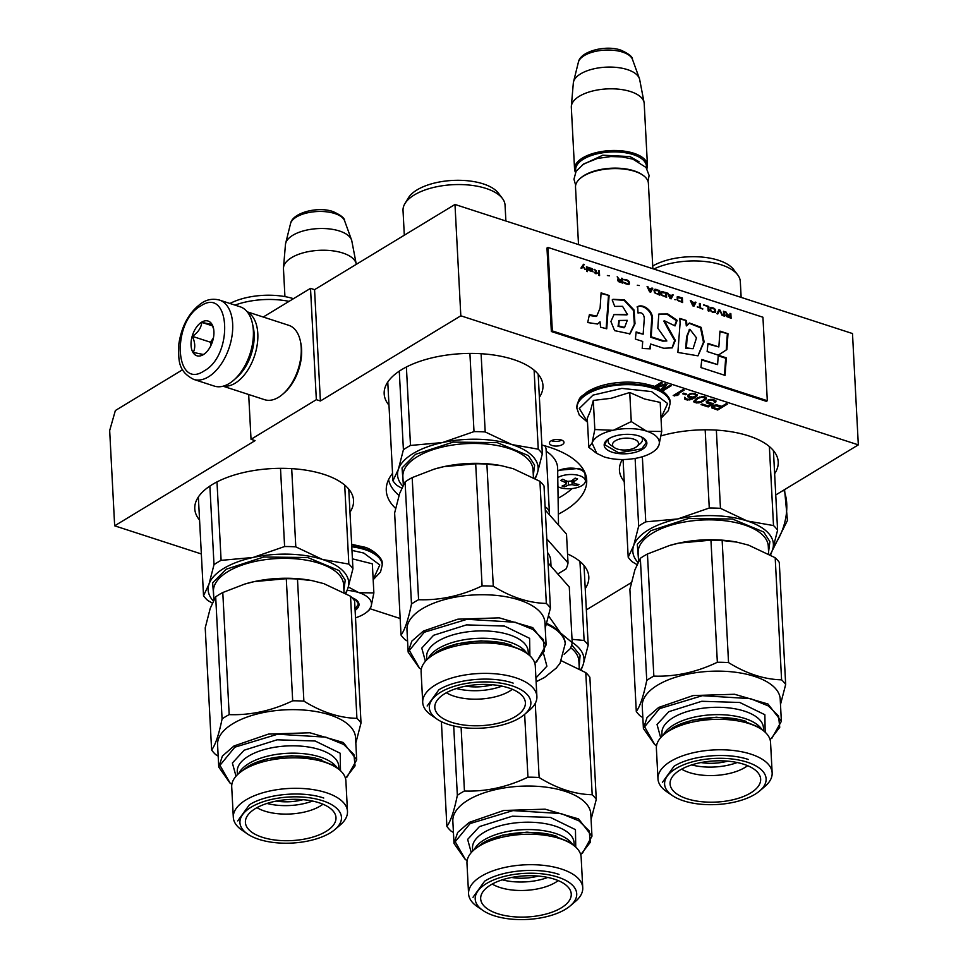 <?xml version="1.0" encoding="UTF-8"?>
<svg xmlns="http://www.w3.org/2000/svg" width="968" height="968" viewBox="0 0 968 968"><rect width="100%" height="100%" fill="white"/><g stroke="black" fill="none" stroke-linecap="round" stroke-linejoin="round"><path stroke-width="1.45" d="M248.679 394.508L251.027 439.303L255.08 440.621L114.66 525.818L109.674 430.554L115.361 410.529L182.589 369.74M454.984 204.466L460.816 315.798L858.326 444.869L852.493 333.549L454.984 204.466L314.564 289.662L310.51 288.355L263.248 317.02M586.342 609.888L631.39 582.567M310.51 288.355L316.342 399.675L251.027 439.303M316.342 399.675L320.396 400.994L314.564 289.662M460.816 315.798L320.396 400.994M858.326 444.869L775.743 494.975M349.968 512.217A79.497 36.094 177 0 0 353.55 500.444A79.497 36.094 177 0 0 323.965 474.393A79.497 36.094 177 0 0 239.023 473.667A79.497 36.094 177 0 0 194.774 508.769A79.497 36.094 177 0 0 199.577 520.106M539.37 397.304A79.497 36.094 177 0 0 542.963 385.53A79.497 36.094 177 0 0 513.367 359.479A79.497 36.094 177 0 0 428.425 358.753A79.497 36.094 177 0 0 384.175 393.855A79.497 36.094 177 0 0 388.979 405.193M585.229 588.617A79.497 36.094 177 0 0 588.81 576.831A79.497 36.094 177 0 0 567.55 553.962M774.63 473.703A79.497 36.094 177 0 0 778.224 461.917A79.497 36.094 177 0 0 748.627 435.866A79.497 36.094 177 0 0 661.035 435.878M622.351 459.534A79.497 36.094 177 0 0 619.435 470.242A79.497 36.094 177 0 0 624.239 481.58M395.622 508.369A100.357 45.556 -3 0 1 386.28 490.594A100.357 45.556 -3 0 1 392.548 473.34M541.874 445.026A100.357 45.556 -3 0 1 549.364 447.204A100.357 45.556 -3 0 1 586.705 480.092A100.357 45.556 -3 0 1 558.342 514.165M713.017 405.58L711.77 406.536L711.795 407.903L717.699 410.021L727.488 404.067L726.23 403.656L721.85 406.318L716.792 404.866L713.017 405.58M713.622 403.644L707.729 402.313L708.128 400.897L711.48 400.038L713.803 400.595L714.239 402.095L715.497 402.506L715.691 400.437L710.633 399.373L706.253 401.442L707.318 403.341L711.528 403.934L708.189 405.955L702.078 403.971L701.038 404.612L708.201 406.935L713.622 403.644M701.631 402.083L706.422 398.586L705.987 397.279L703.458 396.456L697.178 397.921L693.645 401.43L696.609 402.978L700.796 402.398L701.594 401.26M688.103 394.775L687.921 396.856L693.185 397.787L688.369 399.324L686.264 398.84L684.775 397.195L684.582 399.07L687.534 400.026L693.814 398.38L697.347 395.065L693.754 393.31L688.103 394.775M686.627 394.097L683.674 393.141L682.634 393.77L685.586 394.738L686.627 394.097M684.267 390.031L682.997 389.62L673.208 395.573L677.189 395.501L678.858 394.496L676.136 394.968L684.267 390.031M662.717 390.939L671.187 385.784L669.929 385.385L662.209 390.056L666.976 384.417L665.282 383.873L655.893 387.152M655.3 388.301L665.089 384.78L660.793 389.656M655.566 387.019L662.33 382.917L661.071 382.505L652.916 387.454M551.022 440.9A7.296 3.315 -3 0 1 559.044 439.508A7.296 3.315 -3 0 1 563.993 442.364A7.296 3.315 -3 0 1 562.384 444.59A7.296 3.315 -3 0 1 554.361 445.982A7.296 3.315 -3 0 1 549.413 443.126A7.296 3.315 -3 0 1 551.022 440.9M114.66 525.818L201.344 553.962M370.127 608.763L400.159 618.516M717.699 410.021L717.651 409.089L726.46 403.741M712.63 408.375L712.581 407.443L717.651 409.089M711.795 407.903L711.734 406.971L712.581 407.443M708.201 406.935L708.153 406.003L712.593 403.317M702.018 404.007L708.153 406.003M711.528 403.934L711.492 403.208M709.846 403.971L709.81 403.148M708.588 403.753L708.927 402.894M707.318 403.341L707.269 402.422L708.54 402.833M706.471 402.882L706.422 401.95L707.269 402.422M715.909 401.865L715.909 400.8M715.497 402.506L715.86 400.934M714.638 401.321L715.449 401.575M713.803 400.595L713.755 399.663L714.384 400.074M712.533 400.183L712.484 399.373M711.48 400.038L711.444 399.361M710.427 400.086L710.391 399.421M709.387 400.329L709.35 399.639M708.552 400.643L708.503 399.893M708.128 400.897L708.092 400.038M707.717 401.345L707.983 400.074M707.511 401.853L707.668 400.413M702.889 401.514L702.841 400.595L706.289 397.787M700.796 402.398L700.759 401.659M699.549 402.761L699.501 401.986M698.291 402.942L698.255 402.24M696.609 402.978L696.561 402.119M695.133 402.688L695.085 401.756L695.944 401.926M694.08 402.156L694.032 401.224L695.085 401.756M706.422 398.586L706.386 397.957M706.011 399.227L705.962 398.308M705.599 399.675L705.551 398.755M704.764 400.377L704.716 399.457M697.141 395.767L697.141 394.702M696.524 396.541L697.093 394.847M695.278 397.497L696.476 395.609M693.814 398.38L693.766 397.449L695.23 396.565M692.144 399.191L692.108 398.344M690.68 399.687L690.644 398.973M689.216 399.99L689.18 399.288M687.534 400.026L687.498 399.239M686.276 399.808L686.615 398.949M685.429 399.542L685.38 398.61L686.227 398.889M684.582 399.07L684.533 398.138L685.38 398.61M693.185 397.787L693.149 397.11M691.079 397.884L691.043 397.086M689.821 397.666L690.16 396.795M688.768 397.316L688.72 396.396L689.773 396.735M687.921 396.856L687.873 395.924L688.72 396.396M685.586 394.738L685.598 393.77M683.614 393.177L685.538 393.807M676.136 394.968L676.087 394.036L683.239 389.705M677.189 395.501L677.152 394.787M674.466 395.985L674.418 395.053L676.124 394.75M662.209 390.056L666.323 384.211M661.979 390.419L670.159 385.458M665.089 384.78L665.04 383.957M654.622 386.631L661.313 382.578M561.779 440.15A7.296 3.315 -3 0 1 551.385 440.694M713.041 407.334L715.751 405.701L720.603 407.08L717.47 408.968L713.041 407.334L713.912 405.265M716.647 404.878L720.555 406.149L720.603 407.08M695.109 401.127L698.025 398.38L701.57 397.207L704.728 397.848L704.547 399.336L700.578 401.744L696.173 402.059L695.06 400.207L697.335 397.848M704.075 396.577L704.946 398.308M694.637 393.468L695.835 394.436L695.677 395.876L692.967 397.134L689.168 396.287L689.289 394.097M713.041 406.947L712.992 406.028M713.452 406.499L713.404 405.58M714.082 406.124L714.033 405.241M714.916 405.81L714.868 405.072M715.751 405.701L715.715 404.951M716.598 405.774L716.55 404.89M695.52 400.099L695.472 399.167M696.561 399.276L696.512 398.344M698.025 398.38L697.976 397.558M699.477 397.691L699.44 396.989M701.57 397.207L701.534 396.529M702.623 397.158L702.587 396.481M703.893 397.376L703.845 396.541M704.728 397.848L704.68 396.916M688.962 395.827L689.954 393.867M689.361 394.992L689.325 394.085M689.99 394.617L690.789 393.613M690.825 394.303L691.842 393.395M691.878 394.061L692.894 393.335M692.931 394.012L693.766 394.097L693.729 393.31M693.766 394.097L695.242 394.569L695.193 393.637M688.95 395.44L688.901 394.508M356.297 264.349A36.494 16.565 177 0 0 356.224 263.937A36.494 16.565 177 0 0 342.769 253.011A36.494 16.565 -3 0 0 304.811 252.418A36.494 16.565 -3 0 0 283.491 267.749A36.494 16.565 -3 0 0 283.467 268.789L284.931 296.607M356.224 263.937L351.832 241.008A33.287 15.113 177 0 0 351.529 239.907A33.287 15.113 177 0 0 339.55 231.037A33.287 15.113 -3 0 0 306.057 230.227A33.287 15.113 -3 0 0 285.657 243.355A33.287 15.113 -3 0 0 285.463 244.481L283.491 267.749M614.474 447.676A13.032 5.917 -3 0 0 617.354 449.031A13.032 5.917 177 0 0 636.871 446.502A13.032 5.917 177 0 0 633.677 439.121A13.032 5.917 -3 0 0 616.87 440.004A13.032 5.917 -3 0 0 614.474 447.676L610.747 445.111M652.868 268.729L648.391 183.339A36.494 16.565 177 0 0 642.861 175.172A36.494 16.565 177 0 0 634.802 171.372A36.494 16.565 -3 0 0 580.147 178.463A36.494 16.565 -3 0 0 575.512 187.151L578.513 244.589M642.861 175.172L641.929 174.53A35.453 16.093 177 0 0 634.1 170.84A35.453 16.093 -3 0 0 581.006 177.725L580.147 178.463M646.346 167.875A35.453 16.093 177 0 0 633.254 154.614A35.453 16.093 -3 0 0 593.783 154.735A35.453 16.093 -3 0 0 575.912 171.566M646.866 168.626A36.494 16.565 177 0 0 647.447 165.25A36.494 16.565 177 0 0 633.859 153.283A36.494 16.565 -3 0 0 594.872 152.956A36.494 16.565 -3 0 0 574.556 169.061L571.326 107.375A36.494 16.565 -3 0 1 571.338 106.335A36.494 16.565 -3 0 1 592.67 90.992A36.494 16.565 -3 0 1 630.628 91.597A36.494 16.565 177 0 1 644.083 102.523A36.494 16.565 177 0 1 644.204 103.552L647.447 165.25M575.488 172.364A36.494 16.565 -3 0 1 574.556 169.061M644.083 102.523L639.679 79.582A33.287 15.113 177 0 0 639.376 78.481A33.287 15.113 177 0 0 627.409 69.611A33.287 15.113 -3 0 0 593.916 68.801A33.287 15.113 -3 0 0 573.504 81.929A33.287 15.113 -3 0 0 573.322 83.067L571.338 106.335M599.144 435.515A33.88 15.379 177 0 0 592.065 443.09L594.824 429.526L612.913 430.3A33.88 15.379 177 0 0 599.144 435.515M596.808 453.423L604.286 456.956C614.511 460.03 625.667 460.344 637.743 457.924A33.88 15.379 177 0 0 655.034 450.374A33.88 15.379 177 0 0 658.893 445.232L659.014 444.856A33.88 15.379 -3 0 0 647.06 431.304L661.713 431.474L660.188 402.398L644.603 399.01L629.745 392.512L611.074 398.296L593.299 400.45L590.456 410.868L587.298 418.261L588.822 447.337L592.065 443.102L596.808 453.423L588.822 447.337M641.373 436.919A17.206 7.804 -3 0 1 642.498 439.46A17.206 7.804 -3 0 1 638.698 444.711M613.095 446.369A17.206 7.804 -3 0 1 608.134 441.263A17.206 7.804 -3 0 1 608.981 438.613M587.479 421.891L579.3 408.484L593.021 395.113L621.867 388.386L651.585 391.604L667.642 403.535L661.011 418.043M608.884 438.673A21.369 9.704 -3 0 1 643.623 438.177A21.369 9.704 -3 0 1 642.147 449.479A21.369 9.704 -3 0 1 613.555 452.613A21.369 9.704 -3 0 1 606.888 440.101A21.369 9.704 -3 0 1 608.884 438.673M647.06 431.304L646.418 431.087A33.88 15.379 -3 0 0 613.676 430.143L612.913 430.3M595.901 452.806L595.03 452.225M593.299 400.45L594.824 429.526M613.676 430.143L631.269 421.588L646.418 431.087M629.745 392.512L631.269 421.588M661.713 431.474L659.014 444.856M658.893 445.232L656.631 449.019M643.381 438.008L646.309 442.521L641.711 448.874L618.794 452.867L604.661 444.699L607.13 439.908M355.498 617.838A33.88 15.379 177 0 0 367.187 611.8A33.88 15.379 177 0 0 371.034 606.658L371.167 606.283A33.88 15.379 -3 0 0 359.201 592.719L373.866 592.9L372.341 563.824L352.412 558.839M353.526 598.333A17.206 7.804 -3 0 1 354.639 600.886A17.206 7.804 -3 0 1 354.639 601.358M351.965 550.417L363.738 553.03L379.795 564.949L373.152 579.469M352.013 597.704A21.369 9.704 -3 0 1 355.764 599.591A21.369 9.704 -3 0 1 355.111 610.36M359.201 592.719L358.559 592.513A33.88 15.379 -3 0 0 347.185 590.323M348.323 586.983L358.559 592.513M373.866 592.9L371.167 606.283M371.034 606.658L368.772 610.445M355.522 599.434L358.462 603.935L355.062 609.489M193.661 379.383L214.351 386.099A41.709 23.982 -72 0 0 229.174 383.546A41.709 23.982 -72 0 0 234.099 379.855L235.381 378.718A39.615 22.784 -72 0 0 253.664 331.903A39.615 22.784 -72 0 0 252.781 325.115L252.418 323.433A41.709 23.982 -72 0 0 240.1 306.771L219.421 300.056C213.081 298.459 207.309 299.378 202.131 302.79C189.547 311.539 181.79 325.212 178.874 343.809C178.596 359.043 177.047 370.78 193.661 379.383A41.709 23.982 -72 0 0 208.483 376.83A41.709 23.982 -72 0 0 232.102 335.315A41.709 23.982 -72 0 0 219.421 300.056M234.099 379.855A41.709 23.982 -72 0 0 253.35 330.584A41.709 23.982 -72 0 0 252.418 323.433M200.787 305.936C171.191 321.824 174.797 390.769 204.188 370.877C233.784 354.99 230.166 286.032 200.787 305.936M201.634 322.175A18.247 10.491 -72 0 0 191.059 345.334A18.247 10.491 -72 0 0 203.328 354.639A18.247 10.491 -72 0 0 205.494 353.03A18.247 10.491 -72 0 0 213.504 328.346A18.247 10.491 -72 0 0 201.634 322.175M213.638 329.023L212.004 324.474L201.792 322.38C201.175 327.862 198.053 332.52 192.414 336.356C195.197 342.527 195.488 347.887 193.249 352.425L203.474 354.518L205.664 352.872M192.414 336.356L210.516 342.236L210.709 345.927M213.432 337.905L210.516 342.236M201.792 322.38L212.609 325.901M213.238 338.812A15.633 8.99 -72 0 0 211.423 344.39M236.349 377.81A36.494 20.981 -72 0 0 254.136 333.887A36.494 20.981 -72 0 0 253.047 326.41M223.427 386.111A39.095 22.482 -72 0 0 235.139 383.207A39.095 22.482 -72 0 0 257.803 333.549A39.095 22.482 -72 0 0 247.457 312.107M223.088 386.208L264.639 399.699A39.095 22.482 -72 0 0 278.53 397.291A39.095 22.482 -72 0 0 283.164 393.831L284.761 392.403A36.494 20.981 -72 0 0 301.605 349.303A36.494 20.981 -72 0 0 300.782 343.035L300.334 340.942A39.095 22.482 -72 0 0 288.791 325.321L247.239 311.829M283.164 393.831A39.095 22.482 -72 0 0 301.205 347.645A39.095 22.482 -72 0 0 300.334 340.942M580.631 669.638A70.374 31.956 177 0 0 583.172 664.653L581.151 669.929M572.028 639.316L584.103 640.477L579.953 561.464M584.103 640.477A78.19 35.501 -3 0 1 588.193 645.111L584.019 565.494M588.193 645.111L583.172 664.653A70.374 31.956 -3 0 0 572.185 642.45M571.725 644.821L580.11 655.275L579.166 666.758M461.107 727.319L464.446 791.013A78.19 35.501 177 0 0 460.732 793.119A78.19 35.501 -3 0 0 457.344 795.321L453.702 725.94M582.748 887.777L581.151 857.321A57.172 25.954 177 0 0 572.499 844.532A57.172 25.954 177 0 0 479.584 845.863A57.172 25.954 -3 0 0 474.247 849.674A57.172 25.954 -3 0 0 466.975 863.299L468.572 893.766A57.172 25.954 -3 0 1 481.181 876.33A57.172 25.954 177 0 1 544.004 865.404A57.172 25.954 177 0 1 582.748 887.777A57.172 25.954 177 0 1 575.476 901.402L570.249 905.866A50.832 23.075 177 0 0 554.386 876.088A50.832 23.075 177 0 0 486.408 883.578A50.832 23.075 -3 0 0 482.899 910.44L477.224 906.556A57.172 25.954 -3 0 1 468.572 893.766M482.899 910.44A50.832 23.075 -3 0 0 565.506 909.255A50.832 23.075 177 0 0 570.249 905.866M492.228 884.05A39.615 17.993 -3 0 0 555.523 882.417A39.615 17.993 177 0 0 558.209 880.602M538.269 876.064A31.279 14.205 -3 0 1 511.576 877.468M547.779 877.444A39.615 17.993 -3 0 1 502.259 879.827M561.246 907.875A45.351 20.594 -3 0 1 509.095 916.248A45.351 20.594 -3 0 1 480.818 896.55A45.351 20.594 -3 0 1 490.667 884.958A45.351 20.594 -3 0 1 538.16 876.052A45.351 20.594 -3 0 1 570.866 891.83A45.351 20.594 -3 0 1 561.246 907.875M592.186 794.74L585.785 672.639A78.19 35.501 177 0 1 589.875 677.273L596.276 799.374A78.19 35.501 177 0 0 592.186 794.74C574.786 794.353 557.096 788.617 539.14 777.51L535.256 703.373M561.476 660.829L585.785 672.639M539.14 777.51A78.19 35.501 177 0 0 527.947 777.183L524.656 714.336M464.446 791.013C485.888 791.764 507.063 787.153 527.947 777.183M453.435 832.48L450.967 831.004A78.19 35.501 -3 0 1 446.877 826.37L441.396 721.668M446.877 826.37C450.652 821.384 454.137 811.027 457.344 795.321M454.004 843.443L452.842 821.179A69.079 31.363 -3 0 1 468.076 800.112A69.079 31.363 177 0 1 543.98 786.911A69.079 31.363 177 0 1 590.795 813.943L591.968 836.207L578.586 818.928L545.153 809.175L503.723 810.482L469.238 822.376L457.646 832.456L454.016 843.443L465.221 859.402M596.276 799.374L591.085 819.4M582.385 853.352L591.968 836.207M580.715 854.696L590.335 842.245L589.161 830.871L578.949 820.852L561.089 813.556L512.931 810.603L470.109 823.562L455.202 841.724L465.402 859.536L467.133 860.649M472.989 897.312L484.666 881.158C501.823 870.232 537.458 867.001 559.02 874.419M557.024 836.425C535.473 829.007 499.827 832.238 482.681 843.164M345.37 593.251A70.374 31.956 177 0 0 347.911 588.266L345.891 593.541M212.246 603.064L207.624 600.366A78.19 35.501 -3 0 1 203.534 595.719L198.355 496.983M221.103 560.363L253.059 557.471A70.374 31.956 177 0 0 208.979 584.212L214.001 564.671A78.19 35.501 -3 0 1 221.103 560.363L216.989 481.907M214.001 564.671L209.874 486.069M203.534 595.719L208.979 584.212A70.374 31.956 -3 0 0 213.25 600.922M348.843 564.09A78.19 35.501 -3 0 1 352.933 568.724L347.911 588.266A70.374 31.956 -3 0 0 322.526 559.492L295.797 546.86A78.19 35.501 -3 0 0 284.604 546.533L253.059 557.471A70.374 31.956 -3 0 1 322.526 559.492L348.843 564.09L344.693 485.065M284.604 546.533L280.502 468.318M295.797 546.86L291.695 468.633M352.933 568.724L348.758 489.106M213.759 597.183L212.633 582.845L226.113 569.245L263.744 557.024L307.776 557.532L339.03 570.527L345.213 580.098L343.906 590.359M229.985 303.48A47.178 21.417 -3 0 1 293.473 298.688M289.045 301.375A51.086 23.196 177 0 0 234.982 305.114M218.175 756.093L215.707 754.616A78.19 35.501 -3 0 1 211.617 749.982L205.216 627.881L210.237 608.34L215.683 596.832A78.19 35.501 -3 0 1 219.071 594.618A78.19 35.501 -3 0 1 222.785 592.525L244.843 584.031L254.33 581.587L286.286 578.695A78.19 35.501 177 0 1 297.478 579.021L312.047 580.619L323.796 583.619L350.525 596.24L356.926 718.341C339.526 717.966 321.836 712.218 303.879 701.122L297.478 579.021M222.785 592.525L229.186 714.626A78.19 35.501 177 0 0 225.471 716.719A78.19 35.501 -3 0 0 222.083 718.934L215.683 596.832M347.488 811.39L345.891 780.922A57.172 25.954 177 0 0 337.239 768.132A57.172 25.954 177 0 0 244.323 769.475A57.172 25.954 -3 0 0 238.987 773.287A57.172 25.954 -3 0 0 231.715 786.911L233.312 817.367A57.172 25.954 -3 0 1 245.92 799.931A57.172 25.954 177 0 1 308.744 789.017A57.172 25.954 177 0 1 347.488 811.39A57.172 25.954 177 0 1 340.216 825.014L334.989 829.479A50.832 23.075 177 0 0 319.125 799.701A50.832 23.075 177 0 0 251.148 807.179A50.832 23.075 -3 0 0 247.639 834.053L241.964 830.157A57.172 25.954 -3 0 1 233.312 817.367M247.639 834.053A50.832 23.075 -3 0 0 330.245 832.867A50.832 23.075 177 0 0 334.989 829.479M256.968 807.663A39.615 17.993 -3 0 0 320.263 806.029A39.615 17.993 177 0 0 322.949 804.202M303.008 799.677A31.279 14.205 -3 0 1 276.316 801.068M312.519 801.056A39.615 17.993 -3 0 1 266.999 803.44M325.986 831.476A45.351 20.594 -3 0 1 273.835 839.861A45.351 20.594 -3 0 1 245.557 820.15A45.351 20.594 -3 0 1 255.407 808.558A45.351 20.594 -3 0 1 302.899 799.665A45.351 20.594 -3 0 1 335.606 815.431A45.351 20.594 -3 0 1 325.986 831.476M245.182 583.934A70.374 31.956 -3 0 1 254.33 581.587A70.374 31.956 177 0 1 311.285 580.473L312.047 580.619M303.879 701.122A78.19 35.501 177 0 0 292.687 700.796L286.286 578.695M229.186 714.626C250.627 715.364 271.802 710.766 292.687 700.796M211.617 749.982C215.392 744.985 218.877 734.639 222.083 718.934M218.744 767.043L217.582 744.779A69.079 31.363 -3 0 1 232.816 723.713A69.079 31.363 177 0 1 308.719 710.512A69.079 31.363 177 0 1 355.534 737.555L356.708 759.82L343.325 742.529L309.893 732.776L268.463 734.095L233.978 745.977L222.386 756.068L218.756 767.043L229.96 783.015M355.825 743.013L361.016 722.987L354.615 600.874A78.19 35.501 177 0 0 350.525 596.24M361.016 722.987A78.19 35.501 177 0 0 356.926 718.341M347.125 776.953L356.708 759.82M345.455 778.308L355.075 765.845L353.901 754.483L343.688 744.465L325.829 737.156L277.671 734.204L234.849 747.175L219.942 765.337L230.142 783.136L231.872 784.261M237.729 820.912L249.405 804.771C266.563 793.833 302.197 790.602 323.76 798.031M321.763 760.037C300.213 752.608 264.567 755.839 247.421 766.777M557.919 486.747A15.633 7.103 -3 0 0 559.988 487.582A15.633 7.103 177 0 0 576.698 487.715A15.633 7.103 177 0 0 585.41 480.818A15.633 7.103 177 0 0 579.59 475.687A15.633 7.103 -3 0 0 557.774 477.587M573.564 479.366L574.084 483.48A72.963 49.658 58.8 0 0 578.924 484.496A72.237 41.539 108 0 1 576.964 485.694A72.963 49.658 -121.2 0 1 572.124 484.666L568.47 485.004A72.963 41.963 108 0 1 564.513 486.819L562.081 486.033A72.963 41.963 -72 0 0 566.038 484.206L565.639 482.56A72.963 49.658 -121.2 0 1 560.738 480.418A72.237 41.539 -72 0 0 562.698 479.233A72.963 49.658 58.8 0 0 567.599 481.374L571.253 481.036A72.963 41.963 -72 0 0 575.149 478.107L577.581 478.894A72.963 41.963 108 0 1 573.697 481.834L573.116 482.681L572.971 479.813M566.038 484.206L566.474 480.927M576.88 484.133L576.964 485.694M572.318 480.285L573.008 480.515M564.429 485.016L564.513 486.819M388.567 479.668A97.744 44.371 177 0 0 398.998 495.41M584.236 472.009A15.113 6.861 177 0 0 583.172 470.484A97.744 44.371 177 0 0 583.293 469.468M558.088 498.266A97.744 44.371 177 0 0 572.124 488.562M549.231 514.553A26.063 11.834 177 0 0 549.413 512.81A26.063 11.834 177 0 0 545.105 506.736M549.413 512.81L546.085 449.261A26.063 11.834 177 0 0 544.718 445.788M558.512 525.067L557.629 468.209A71.934 32.658 177 0 0 546.182 451.209M557.786 573.976L565.953 569.027A77.67 35.259 177 0 0 568.022 562.904L566.51 534.142L545.286 510.075M546.787 538.837L568.022 562.904M551.034 566.328L550.731 560.581A60.21 27.334 177 0 0 547.501 552.498M536.127 681.75L544.536 677.467L556.261 668.089L560.085 663.165L565.264 643.538A70.374 31.956 177 0 0 560.545 632.951L572.197 642.643A77.67 35.259 177 0 1 570.14 648.766L564.175 654.283M572.197 642.643L569.281 587.019L548.057 562.952M548.493 615.769L560.545 632.951A70.374 31.956 177 0 0 546.702 623.416M770.032 554.724A70.374 31.956 177 0 0 772.573 549.739L770.552 555.015M636.92 564.55L632.285 561.839A78.19 35.501 -3 0 1 628.196 557.205L623.077 459.534M645.765 521.837L677.733 518.945A70.374 31.956 177 0 0 633.641 545.698L638.662 526.156A78.19 35.501 -3 0 1 645.765 521.837L642.353 456.727M638.662 526.156L635.117 458.445M628.196 557.205L633.641 545.698A70.374 31.956 -3 0 0 637.912 562.396M773.505 525.563A78.19 35.501 -3 0 1 777.594 530.198L772.573 549.739A70.374 31.956 -3 0 0 747.187 520.978L720.458 508.345A78.19 35.501 -3 0 0 709.266 508.019L677.733 518.945A70.374 31.956 -3 0 1 747.187 520.978L773.505 525.563L769.366 446.55M709.266 508.019L705.164 429.804M720.458 508.345L716.356 430.107M777.594 530.198L773.42 450.58M638.432 558.657L637.295 544.318L650.786 530.73L688.417 518.509L732.437 519.005L763.691 532.001L769.875 541.584L768.58 551.845M652.722 266.031A47.178 21.417 -3 0 1 697.662 256.786A47.178 21.417 -3 0 1 733.683 269.576L737.701 274.888A51.086 23.196 177 0 0 653.823 269.031M741.149 297.394L740.314 281.579A51.086 23.196 177 0 0 737.701 274.888M642.837 717.566L640.368 716.09A78.19 35.501 -3 0 1 636.291 711.456L629.89 589.355L634.911 569.813L640.344 558.306A78.19 35.501 -3 0 1 643.744 556.104A78.19 35.501 -3 0 1 647.447 553.999L669.505 545.516L678.991 543.072L710.948 540.168A78.19 35.501 177 0 1 722.152 540.495L736.708 542.092L748.458 545.093L775.186 557.725L781.587 679.826C764.188 679.439 746.51 673.692 728.541 662.596L722.152 540.495M647.447 553.999L653.848 676.1A78.19 35.501 177 0 0 650.133 678.205A78.19 35.501 -3 0 0 646.745 680.407L640.344 558.306M772.149 772.863L770.552 742.408A57.172 25.954 177 0 0 761.901 729.618A57.172 25.954 177 0 0 668.985 730.949A57.172 25.954 -3 0 0 663.649 734.76A57.172 25.954 -3 0 0 656.377 748.385L657.974 778.853A57.172 25.954 -3 0 1 670.582 761.417A57.172 25.954 177 0 1 733.405 750.49A57.172 25.954 177 0 1 772.149 772.863A57.172 25.954 177 0 1 764.877 786.488L759.65 790.953A50.832 23.075 177 0 0 743.787 761.175A50.832 23.075 177 0 0 675.809 768.653A50.832 23.075 -3 0 0 672.3 795.527L666.625 791.642A57.172 25.954 -3 0 1 657.974 778.853M672.3 795.527A50.832 23.075 -3 0 0 754.907 794.341A50.832 23.075 177 0 0 759.65 790.953M681.629 769.136A39.615 17.993 -3 0 0 744.924 767.503A39.615 17.993 177 0 0 747.611 765.688M727.682 761.15A31.279 14.205 -3 0 1 700.977 762.554M737.192 762.53A39.615 17.993 -3 0 1 691.672 764.914M750.648 792.961A45.351 20.594 -3 0 1 698.497 801.335A45.351 20.594 -3 0 1 670.219 781.636A45.351 20.594 -3 0 1 680.068 770.044A45.351 20.594 -3 0 1 727.561 761.138A45.351 20.594 -3 0 1 760.267 776.917A45.351 20.594 -3 0 1 750.648 792.961M669.844 545.408A70.374 31.956 -3 0 1 678.991 543.072A70.374 31.956 177 0 1 735.946 541.947L736.708 542.092M728.541 662.596A78.19 35.501 177 0 0 717.349 662.269L710.948 540.168M653.848 676.1C675.301 676.85 696.464 672.24 717.349 662.269M636.291 711.456C640.054 706.471 643.538 696.113 646.745 680.407M643.418 728.529L642.244 706.265A69.079 31.363 -3 0 1 657.478 685.199A69.079 31.363 177 0 1 733.393 671.998A69.079 31.363 177 0 1 780.208 699.029L781.37 721.293L767.987 704.014L734.555 694.262L693.124 695.568L658.651 707.463L647.048 717.542L643.418 728.529L654.622 744.489M780.486 704.486L785.677 684.461L779.276 562.36A78.19 35.501 177 0 0 775.186 557.725M785.677 684.461A78.19 35.501 177 0 0 781.587 679.826M771.786 738.439L781.37 721.293M770.129 739.782L779.736 727.331L778.562 715.957L768.35 705.938L750.49 698.642L702.332 695.69L659.51 708.649L644.603 726.811L654.804 744.622L656.534 745.735M662.402 782.398L674.067 766.245C691.225 755.318 726.871 752.088 748.421 759.505M746.425 721.511C724.875 714.094 689.24 717.324 672.082 728.251M534.772 478.337A70.374 31.956 177 0 0 537.313 473.352L535.292 478.628M401.659 488.15L397.025 485.44A78.19 35.501 -3 0 1 392.935 480.806L387.769 382.07M410.505 445.449L442.473 442.558A70.374 31.956 177 0 0 398.38 469.298L403.402 449.757A78.19 35.501 -3 0 1 410.505 445.449L406.391 366.993M403.402 449.757L399.276 371.155M392.935 480.806L398.38 469.298A70.374 31.956 -3 0 0 402.652 486.009M538.244 449.176A78.19 35.501 -3 0 1 542.334 453.81L537.313 473.352A70.374 31.956 -3 0 0 511.927 444.578L485.198 431.946A78.19 35.501 -3 0 0 474.005 431.619L442.473 442.558A70.374 31.956 -3 0 1 511.927 444.578L538.244 449.176L534.106 370.151M474.005 431.619L469.904 353.405M485.198 431.946L481.096 353.719M542.334 453.81L538.16 374.192M403.172 482.27L402.035 467.931L415.526 454.331L453.157 442.11L497.177 442.606L528.431 455.613L534.614 465.184L533.32 475.445M404.926 203.607L408.363 197.895A47.178 21.417 -3 0 1 417.014 189.909A47.178 21.417 -3 0 1 462.051 180.375A47.178 21.417 -3 0 1 498.423 193.177L502.44 198.488A51.086 23.196 177 0 0 463.067 184.634A51.086 23.196 177 0 0 414.292 194.955A51.086 23.196 -3 0 0 404.926 203.607A51.086 23.196 -3 0 0 403.027 210.528L404.309 235.212M505.889 220.994L505.054 205.18A51.086 23.196 177 0 0 502.44 198.488M407.576 641.179L405.108 639.703A78.19 35.501 -3 0 1 401.03 635.068L394.629 512.967L399.651 493.426L405.084 481.919A78.19 35.501 -3 0 1 408.484 479.704A78.19 35.501 -3 0 1 412.186 477.599L434.245 469.117L443.731 466.673L475.687 463.781A78.19 35.501 177 0 1 486.892 464.108L501.448 465.705L513.197 468.694L539.926 481.326L546.327 603.427C528.927 603.04 511.249 597.304 493.281 586.209L486.892 464.108M412.186 477.599L418.587 599.712A78.19 35.501 177 0 0 414.873 601.806A78.19 35.501 -3 0 0 411.485 604.02L405.084 481.919M536.889 696.476L535.292 666.008A57.172 25.954 177 0 0 526.64 653.219A57.172 25.954 177 0 0 433.724 654.562A57.172 25.954 -3 0 0 428.388 658.373A57.172 25.954 -3 0 0 421.116 671.998L422.714 702.453A57.172 25.954 -3 0 1 435.322 685.017A57.172 25.954 177 0 1 498.145 674.091A57.172 25.954 177 0 1 536.889 696.476A57.172 25.954 177 0 1 529.617 710.101L524.39 714.565A50.832 23.075 177 0 0 508.527 684.787A50.832 23.075 177 0 0 440.549 692.265A50.832 23.075 -3 0 0 437.04 719.139L431.365 715.243A57.172 25.954 -3 0 1 422.714 702.453M437.04 719.139A50.832 23.075 -3 0 0 519.647 717.953A50.832 23.075 177 0 0 524.39 714.565M446.369 692.749A39.615 17.993 -3 0 0 509.664 691.116A39.615 17.993 177 0 0 512.35 689.289M492.422 684.763A31.279 14.205 -3 0 1 465.717 686.155M501.932 686.143A39.615 17.993 -3 0 1 456.412 688.526M515.387 716.562A45.351 20.594 -3 0 1 463.236 724.935A45.351 20.594 -3 0 1 434.959 705.236A45.351 20.594 -3 0 1 444.808 693.645A45.351 20.594 -3 0 1 492.301 684.751A45.351 20.594 -3 0 1 525.007 700.517A45.351 20.594 -3 0 1 515.387 716.562M434.584 469.02A70.374 31.956 -3 0 1 443.731 466.673A70.374 31.956 177 0 1 500.686 465.56L501.448 465.705M493.281 586.209A78.19 35.501 177 0 0 482.088 585.882L475.687 463.781M418.587 599.712C440.041 600.45 461.204 595.84 482.088 585.882M401.03 635.068C404.793 630.071 408.278 619.726 411.485 604.02M408.157 652.13L406.983 629.865A69.079 31.363 -3 0 1 422.217 608.799A69.079 31.363 177 0 1 498.133 595.598A69.079 31.363 177 0 1 544.948 622.642L546.109 644.906L532.727 627.615L499.294 617.862L457.864 619.181L423.391 631.063L411.787 641.155L408.157 652.13L419.362 668.101M545.226 628.099L550.417 608.061L544.016 485.96A78.19 35.501 177 0 0 539.926 481.326M550.417 608.061A78.19 35.501 177 0 0 546.327 603.427M536.526 662.039L546.109 644.906M534.868 663.395L544.476 650.932L543.302 639.57L533.09 629.551L515.23 622.242L467.072 619.29L424.25 632.261L409.343 650.423L419.543 668.222L421.274 669.348M427.142 705.999L438.806 689.857C455.964 678.919 491.611 675.688 513.161 683.118M511.164 645.124C489.614 637.694 453.98 640.925 436.822 651.863M584.902 269.37L583.014 266.345L584.043 264.736L583.353 264.518M581.635 268.305L582.954 266.696L585.471 269.552L583.014 266.345M583.341 266.139L584.043 264.736M584.37 264.542L583.523 264.264L580.933 268.076L581.792 268.354L582.954 266.696M730.852 313.656L730.005 313.378L730.114 315.447L727.706 314.673L725.468 311.902L726.859 314.588L725.77 315.108L726.399 316.379L731.094 318.291L730.852 313.656L730.017 313.692M724.572 316.173L724.33 311.539L723.483 311.26L723.725 315.907L724.572 316.173M722.588 315.532L720.083 310.159L718.946 309.784L716.925 313.692L717.772 313.971L719.551 310.571L722.588 315.532M712.387 312.216L715.328 312.495L715.461 309.724L713.997 308.284L710.887 307.461L710.04 309.905L712.387 312.216M708.14 310.837L708.987 311.115L708.745 306.481L703.639 304.823L707.923 306.796L708.14 310.837M691.176 300.77L690.317 300.491L692.834 305.864L693.959 306.239L695.992 302.331L695.145 302.064L694.637 303.057L690.486 300.854M677.176 296.91L677.346 300.165L682.621 302.56L682.38 297.914L677.176 296.91M675.785 299.656L674.841 299.656M671.151 298.834L673.171 294.925L672.324 294.647L671.816 295.651L668.985 294.732L667.509 293.086L670.013 298.459L671.151 298.834M661.713 291.489L660.781 292.457L661.338 294.962L666.613 297.358L666.371 292.711L661.071 291.816M654.913 289.287L653.981 290.243L654.525 292.747L659.813 295.143L659.571 290.509L654.271 289.601M639.243 285.56L637.283 285.221M599.579 275.59L599.337 270.955L598.49 270.677L598.732 275.311L599.579 275.59M589.851 267.967L588.278 267.362L588.846 270.169L592.549 271.657L589.379 269.757L592.343 270.423L592.706 269.286L589.258 268.197M697.335 306.844L702.756 309.094L700.457 307.86L700.239 303.71L699.392 303.444L699.61 307.582L697.335 306.844M647.096 286.455L649.613 291.828L650.738 292.203L652.771 288.295L651.912 288.028L651.416 289.021L648.572 288.101L647.096 286.455M596.264 270.725L594.231 269.298L595.562 270.689L595.659 272.468L594.122 272.359L595.719 273.654L597.498 273.073L596.361 272.698L596.264 270.725L594.255 269.649M623.888 279.607L627.579 280.805L628.474 281.966L628.159 283.999L623.888 282.317L624.65 283.442L629.019 284.471L629.321 282.245L628.268 280.635L623.888 279.607M621.734 278.215L621.843 280.296L619.423 279.51L617.197 276.751L618.588 279.437L617.524 280.345L618.709 281.7L622.823 283.14L622.581 278.494L621.734 278.215M609.344 275.844L607.384 275.517M587.153 266.999L586.439 266.769L586.681 271.403L587.394 271.633L587.153 266.999L586.463 267.071M600.112 308.078L596.724 316.113L589.403 314.612L587.697 322.55L597.571 324.026L600.015 321.787L600.559 327.172L606.742 328.793L609.114 295.482L601.092 292.868L600.112 308.078M612.199 299.935L614.716 306.384L622.557 306.336L627.506 314.491L614.027 314.527L610.917 321.497L614.595 330.632L630.011 333.875L635.008 323.76L634.064 310.038L624.348 299.814L612.974 299.318L612.199 299.935M663.298 340.724L651.21 336.791L652.226 320.916C654.501 311.974 643.768 303.371 637.682 306.59L638.021 313.027C641.711 312.035 643.817 313.814 644.313 318.375L643.151 334.19L636.145 331.915L635.395 339.066L642.704 341.438L642.207 348.456L650.278 348.843L650.605 344.015L663.685 348.262L672.215 347.863L675.374 340.397L664.35 320.747L675.047 325.913L677.152 320.347L667.835 313.983L658.821 314.055L657.816 328.2L666.855 340.99L662.644 341.111L650.556 337.191L651.573 321.303C653.787 312.289 643.236 303.819 637.029 306.977M680.08 323.312L677.878 352.437L697.976 355.837L704.135 341.861L701.159 327.365L689.482 323.01L686.965 325.55L686.469 320.541L679.814 318.387L680.08 323.312M707.148 351.529L718.292 355.147L726.895 349.569L727.996 333.73L719.974 331.116L718.849 346.955L707.995 343.422L707.148 351.529M725.08 375.402L726.315 357.833L718.28 355.232L717.59 364.597L701.776 359.467L700.941 367.562L725.08 375.402M547.961 247.433L552.329 330.923L767.309 400.728L762.941 317.238L547.961 247.433L546.981 248.026L551.349 331.516L552.329 330.923M730.755 318.182L730.525 313.85M726.859 314.588L725.988 314.806M726.46 312.228L725.661 312.277M727.706 314.673L726.133 312.422M730.114 315.447L727.379 314.866M724.33 311.539L723.495 311.575M724.233 316.064L724.004 311.732M720.083 310.159L718.813 310.05M722.104 315.374L719.756 310.353M719.551 310.571L717.578 313.91M710.887 307.461L710.246 307.788M711.444 307.449L710.56 307.667M712.145 307.582L711.117 307.642M713.283 307.945L711.819 307.776M713.997 308.284L712.956 308.151M714.565 308.659L713.67 308.477M715.158 309.24L714.239 308.852M715.461 309.724L714.832 309.433M715.703 311.744L715.304 310.462M708.745 306.481L703.663 305.126M708.649 311.006L708.419 306.674M691.805 302.137L690.85 300.963M694.637 303.057L691.479 302.343M695.992 302.331L695.012 302.318M693.778 306.178L695.665 302.536M677.721 296.692L677.08 297.019M678.278 296.68L677.394 296.898M678.979 296.813L677.951 296.873M682.38 297.914L678.653 297.007M682.283 302.439L682.053 298.12M673.171 294.925L672.191 294.913M670.957 298.761L672.845 295.119M668.356 293.364L667.666 293.449M668.985 294.732L668.029 293.558M671.816 295.651L668.658 294.925M662.269 291.477L661.386 291.695M662.971 291.61L661.943 291.683M666.371 292.711L662.644 291.816M666.274 297.249L666.045 292.917M655.457 289.275L654.586 289.48M656.171 289.408L655.142 289.468M659.571 290.509L655.844 289.601M659.462 295.034L659.244 290.702M599.337 270.955L598.502 270.979M599.24 275.481L599.01 271.149M590.553 268.1L589.524 268.16M591.4 268.378L590.226 268.293M591.968 268.656L591.073 268.572M592.259 268.85L591.642 268.85M592.706 269.286L591.932 269.043M589.839 270.483L589.222 270.495M590.407 270.774L589.512 270.689M591.266 271.04L590.081 270.967M591.823 271.125L590.94 271.246M592.101 271.125L591.496 271.33M592.948 271.197L591.98 271.197M699.61 307.582L697.359 307.159M700.239 303.71L699.404 303.746M700.457 307.86L699.912 303.916M702.72 308.598L700.13 308.054M647.943 286.734L647.265 286.818M648.572 288.101L647.616 286.927M651.416 289.021L648.245 288.307M652.771 288.295L651.779 288.282M650.544 292.142L652.444 288.5M596.361 272.698L595.937 270.931M597.498 273.073L596.034 272.903M596.385 273.097L596.082 273.775M595.659 272.468L594.11 272.274M624.989 279.377L624.106 279.595M625.691 279.51L624.663 279.57M626.974 279.921L625.376 279.704M627.688 280.248L626.647 280.127M628.268 280.635L627.361 280.454M628.849 281.216L627.942 280.829M629.152 281.7L628.522 281.41M629.406 283.721L628.994 282.438M624.747 282.596L623.997 282.656M625.34 283.273L624.578 283.14M625.909 283.551L625.013 283.467M627.179 283.975L625.582 283.757M627.748 284.06L626.853 284.168M628.159 283.999L627.421 284.253M621.843 280.296L619.096 279.704L617.378 277.114M622.581 278.494L621.746 278.53M622.485 283.019L622.255 278.699M618.588 279.437L617.717 279.643M587.056 271.524L586.826 267.192M596.07 316.5L589.222 315.435M609.114 295.482L601.043 293.473M606.137 328.636L608.461 295.881M600.015 321.787L597.51 324.062M626.828 314.866L613.942 314.6M629.575 334.117L634.342 324.304L633.423 310.438L624.203 300.382L612.804 299.463M651.21 336.791L650.556 337.191M677.152 320.347L676.499 320.735L667.291 314.394L658.482 314.273M666.855 340.99L662.644 341.111M674.696 325.49L676.499 320.735M670.267 331.346L669.614 331.746L663.818 321.061M671.961 348.008L674.708 340.482L669.614 331.746M650.605 344.015L649.649 348.807M643.151 334.19L636.073 332.496M686.469 320.541L679.851 319.004M686.965 325.55L686.312 325.938L685.816 320.94M704.135 341.861L703.482 342.261L700.529 327.777L689.131 323.239M697.94 355.861L703.482 342.261M718.849 346.955L707.935 344.015M727.996 333.73L719.926 331.709M726.895 349.569L726.242 349.956L727.343 334.117M718.268 355.135L726.242 349.956M724.475 375.209L725.661 358.233L718.244 355.825M726.315 357.833L725.661 358.233M717.59 364.597L701.715 360.048M551.349 331.516L766.329 401.321L767.309 400.728M729.896 317.722L726.774 316.609L726.423 315.435L730.138 316.04L729.896 317.722M712.037 311.829L710.73 310.825L710.609 308.55L713.307 308.538L714.614 309.542L714.735 311.817L711.456 311.539M693.052 305.852L691.963 302.585L694.516 303.407L693.052 305.852M678.87 301.06L677.564 300.056L677.443 297.781L681.569 298.229L681.75 301.689L678.302 300.77M670.231 298.447L669.142 295.167L671.695 296.002L670.231 298.447M662.85 295.857L661.543 294.853L661.434 292.578L665.548 293.038L665.73 296.486L662.281 295.579M656.05 293.643L654.743 292.638L654.622 290.376L658.748 290.823L658.93 294.284L655.481 293.364M589.004 268.971L590.577 268.487L592.041 269.842L589.04 269.564L589.464 268.62M649.83 291.816L648.741 288.549L651.295 289.372L649.83 291.816M621.625 282.559L618.491 281.458L618.153 280.272L621.867 280.889L621.625 282.559M624.082 327.753L618.032 326.337L618.951 320.698M693.088 348.686L686.397 347.911L687.22 336.368L689.857 329.253L696.488 337.856L693.088 348.686L685.743 348.298L686.566 336.755L689.555 329.471M730.223 317.528L727.198 316.851M727.525 316.645L726.774 316.609M727.101 316.415L726.472 316.318M711.783 311.345L711.02 311.212M711.347 311.006L710.73 310.825M710.887 310.184L710.488 308.901M714.469 312.023L713.731 312.277M714.057 312.083L713.162 312.192M713.489 311.999L712.363 311.623M693.378 305.658L691.963 302.585M678.629 300.576L677.866 300.443M678.193 300.237L677.564 300.056M677.721 299.414L677.322 298.132M681.75 301.689L679.197 300.854M670.558 298.253L669.142 295.167M662.608 295.373L661.846 295.24M662.173 295.046L661.543 294.853M661.713 294.212L661.313 292.929M665.73 296.486L663.177 295.663M655.808 293.171L655.046 293.026M655.372 292.832L654.743 292.638M654.913 291.997L654.501 290.727M658.93 294.284L656.377 293.449M592.041 269.842L591.436 270.145M591.763 269.951L591.158 270.145M591.484 269.951L590.601 270.06M590.928 269.866L589.04 269.564M650.157 291.622L648.741 288.549M621.952 282.366L618.927 281.688M619.254 281.494L618.491 281.458M618.818 281.252L618.201 281.168M627.3 320.335L624.59 327.438L618.685 325.938L619.254 320.481L627.3 320.335M686.397 347.911L685.743 348.298M687.22 336.368L686.566 336.755M285.657 243.355L290.521 223.656A27.346 12.415 -3 0 1 307.279 212.875A27.346 12.415 -3 0 1 334.795 213.541A27.346 12.415 -3 0 1 344.62 220.825L351.529 239.907M639.013 161.729L629.986 156.586L602.81 155.207L582.567 164.693M573.504 81.929L578.38 62.242A27.346 12.415 -3 0 1 595.139 51.449A27.346 12.415 -3 0 1 622.642 52.127A27.346 12.415 -3 0 1 632.479 59.399L639.376 78.481M576.88 407.552A46.658 21.187 -3 0 1 602.846 386.946A46.658 21.187 -3 0 1 652.698 387.381A46.658 21.187 -3 0 1 670.062 402.664C671.562 396.202 657.925 386.45 651.706 385.591C638.795 381.67 624.65 381.077 609.295 383.812C600.063 385.591 592.464 388.458 586.487 392.391C582.022 397.098 579.033 394.775 576.88 407.552L576.916 408.387A46.658 21.187 -3 0 1 602.895 387.781A46.658 21.187 -3 0 1 652.747 388.216A46.658 21.187 -3 0 1 670.11 403.499L670.062 402.664M351.735 545.964A46.658 21.187 -3 0 1 364.839 548.795A46.658 21.187 -3 0 1 382.215 564.09C383.715 557.616 370.079 547.876 363.847 547.017L351.65 544.318M351.783 546.799A46.658 21.187 -3 0 1 364.888 549.63A46.658 21.187 -3 0 1 382.251 564.925L382.215 564.09M783.729 490.135A41.709 23.982 108 0 1 773.674 546.23M570.66 647.701A65.159 29.584 -3 0 1 578.876 661.083L579.288 668.9M474.247 849.674L483.105 842.801L502.67 835.154L526.955 832.141L550.55 834.464L568.192 841.579L572.499 844.532M471.271 852.602L467.641 839.401L479.438 826.599L512.375 816.193L550.369 817.391L575.452 829.636L575.754 847.121M472.686 851.102L472.517 848.053A50.832 23.075 -3 0 1 483.734 832.553A50.832 23.075 -3 0 1 539.587 822.836A50.832 23.075 -3 0 1 574.036 842.729L574.193 845.79M474.102 849.807A50.832 23.075 -3 0 1 484.121 839.909A50.832 23.075 -3 0 1 534.046 829.709A50.832 23.075 -3 0 1 572.657 844.64M213.892 599.7L213.468 591.509A65.159 29.584 -3 0 1 227.831 571.628A65.159 29.584 -3 0 1 299.451 559.177A65.159 29.584 -3 0 1 343.616 584.684L344.027 592.501M238.987 773.287L247.844 766.402L267.41 758.755L291.695 755.754L315.29 758.065L332.931 765.18L337.239 768.132M236.011 776.203L232.381 763.014L244.178 750.2L277.114 739.806L315.108 740.992L340.191 753.237L340.494 770.734M237.426 774.715L237.257 771.653A50.832 23.075 -3 0 1 248.473 756.153A50.832 23.075 -3 0 1 304.327 746.449A50.832 23.075 -3 0 1 338.776 766.341L338.933 769.391M238.842 773.408A50.832 23.075 -3 0 1 248.861 763.51A50.832 23.075 -3 0 1 298.785 753.31A50.832 23.075 -3 0 1 337.396 768.253M557.677 471.077A15.633 7.103 -3 0 1 579.251 469.311A15.633 7.103 -3 0 1 585.071 474.441L585.41 480.818M571.919 480.576L572.124 484.666M568.289 481.556L568.47 485.004M565.53 480.527L565.639 482.56M535.921 677.975L546.896 666.202L543.677 654.053M565.312 644.47A70.374 31.956 177 0 0 546.472 624.215M638.565 561.174L638.13 552.982A65.159 29.584 -3 0 1 652.505 533.114A65.159 29.584 -3 0 1 724.112 520.663A65.159 29.584 -3 0 1 768.277 546.17L768.689 553.986M663.649 734.76L672.506 727.888L692.084 720.228L716.368 717.227L739.951 719.551L757.593 726.665L761.901 729.618M660.672 737.689L657.042 724.487L668.84 711.674L701.776 701.28L739.77 702.478L764.865 714.723L765.168 732.207M662.088 736.188L661.93 733.139A50.832 23.075 -3 0 1 673.135 717.639A50.832 23.075 -3 0 1 728.989 707.923A50.832 23.075 -3 0 1 763.437 727.815L763.607 730.876M663.504 734.894A50.832 23.075 -3 0 1 673.522 724.996A50.832 23.075 -3 0 1 723.459 714.783A50.832 23.075 -3 0 1 762.058 729.727M403.305 484.786L402.869 476.595A65.159 29.584 -3 0 1 417.244 456.714A65.159 29.584 -3 0 1 488.852 444.264A65.159 29.584 -3 0 1 533.017 469.77L533.428 477.587M428.388 658.373L437.246 651.488L456.823 643.841L481.108 640.84L504.691 643.151L522.333 650.266L526.64 653.219M425.412 661.289L421.782 648.1L433.579 635.286L466.515 624.88L504.509 626.078L529.605 638.323L529.907 655.82M426.827 659.801L426.67 656.74A50.832 23.075 -3 0 1 437.875 641.24A50.832 23.075 -3 0 1 493.728 631.535A50.832 23.075 -3 0 1 528.177 651.428L528.346 654.477M428.243 658.494A50.832 23.075 -3 0 1 438.262 648.596A50.832 23.075 -3 0 1 488.199 638.396A50.832 23.075 -3 0 1 526.798 653.34M652.226 320.916L651.573 321.303M618.685 325.938L618.032 326.337M290.521 223.656C292.36 212.549 318.496 206.063 333.307 211.702C341.038 215.259 344.802 218.296 344.62 220.825M636.871 446.502L640.308 443.562M578.38 62.242C580.207 51.122 606.355 44.637 621.166 50.275C628.885 53.833 632.661 56.882 632.479 59.399M587.491 422.157L579.336 415.211L576.916 408.387M661.023 418.309L668.38 410.601L670.11 403.499M655.034 450.374L656.897 448.789M373.164 579.723L380.521 572.028L382.251 564.925M367.187 611.8L369.05 610.203M784.564 489.626L787.456 520.469L772.234 550.719M648.028 181.379L649.105 175.462L646.067 167.488L632.927 159.163L621.819 156.876L610.784 156.562L597.474 158.449L583.801 163.882L576.105 171.239L573.964 179.237L575.658 185.178M557.665 470.387L578.755 468.415C582.712 469.746 584.817 471.755 585.071 474.441M584.442 472.336L584.394 471.464M596.724 316.113L596.07 316.512M626.853 314.89L627.506 314.491M663.697 321.146L664.35 320.747M624.59 327.438L623.936 327.837M618.6 320.88L619.254 320.481M689.204 329.64L689.857 329.253"/></g></svg>
